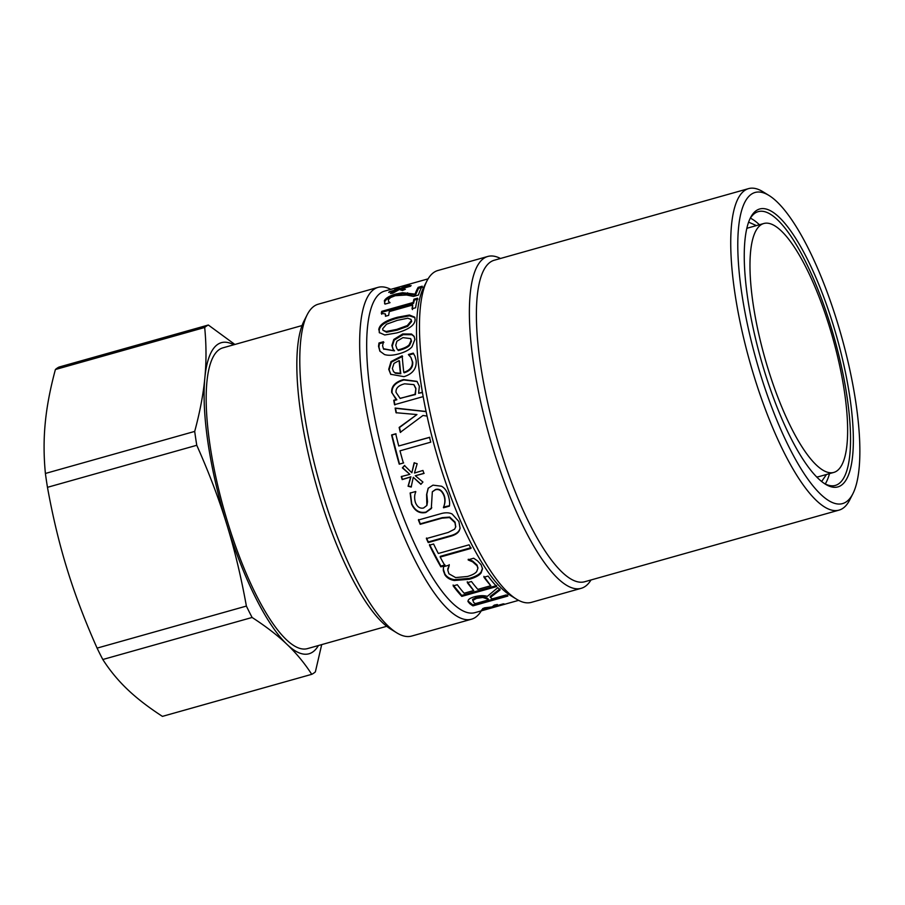 <?xml version="1.0" encoding="UTF-8"?>
<svg xmlns="http://www.w3.org/2000/svg" width="905" height="905" viewBox="0 0 905 905"><rect width="100%" height="100%" fill="white"/><g stroke="black" fill="none" stroke-linecap="round" stroke-linejoin="round"><path stroke-width="1.36" d="M833.844 472.41A129.279 35.397 -105.7 0 1 764.736 357.554A129.279 35.397 -105.7 0 1 763.752 223.524A129.279 35.397 -105.7 0 1 834.24 343.346A129.279 35.397 -105.7 0 1 833.844 472.41L818.878 476.618A129.279 35.397 -105.7 0 1 816.717 476.98M746.761 228.558A129.279 35.397 -105.7 0 1 748.797 227.732L763.752 223.524M302.044 325.551L222.834 347.859A156.214 42.761 74.3 0 0 228.003 523.361A156.214 42.761 74.3 0 0 307.519 648.602L386.729 626.294M233.739 344.782A161.61 44.243 74.3 0 0 204.835 377.996A161.61 44.243 74.3 0 0 226.725 524.221A161.61 44.243 74.3 0 0 287.066 644.451A161.61 44.243 74.3 0 0 318.424 645.525M252.11 617.47C266.115 626.554 277.767 635.548 287.066 644.451C296.421 653.342 304.646 663.297 311.727 674.327L162.425 716.375C148.42 707.291 136.768 698.298 127.469 689.395C118.114 680.503 109.901 670.548 102.808 659.507L252.11 617.47A182.346 49.922 74.3 0 1 246.386 606.079L97.095 648.116A182.346 49.922 74.3 0 0 102.808 659.507M194.699 431.414L45.397 473.462C43.7 456.041 43.655 439.208 45.25 422.94C46.789 406.684 50.16 388.879 55.397 369.523L204.688 327.486C206.385 344.896 206.43 361.728 204.835 377.996C203.308 394.252 199.926 412.058 194.699 431.414A182.346 49.922 74.3 0 0 196.77 445.283C209.01 472.749 218.987 499.062 226.725 524.221C234.519 549.369 241.069 576.655 246.386 606.079M311.727 674.327A182.346 49.922 74.3 0 0 315.37 671.872L321.705 644.598M234.881 344.466L208.331 325.019L59.04 367.057A182.346 49.922 74.3 0 0 55.397 369.523M208.331 325.019A182.346 49.922 74.3 0 0 204.688 327.486M45.397 473.462A182.346 49.922 74.3 0 0 47.467 487.32L196.77 445.283M97.095 648.116C84.855 620.649 74.866 594.325 67.14 569.166C59.345 544.018 52.784 516.732 47.467 487.32M759.419 224.745A142.209 38.926 74.3 0 0 750.403 218.15M825.247 483.96A142.209 38.926 74.3 0 0 829.5 473.632M749.838 219.101A142.209 38.926 -105.7 0 1 758.254 211.634A142.209 38.926 -105.7 0 1 788.855 233.252A142.209 38.926 -105.7 0 1 844.637 382.317A142.209 38.926 -105.7 0 1 835.349 485.419A142.209 38.926 -105.7 0 1 824.274 483.451M790.732 230.945A144.37 39.526 74.3 0 0 750.46 217.8A144.37 39.526 74.3 0 0 760.754 358.674A144.37 39.526 74.3 0 0 825.484 484.232A144.37 39.526 74.3 0 0 850.44 401.334A144.37 39.526 74.3 0 0 790.732 230.945M789.771 216.974A161.61 44.243 -105.7 0 1 848.585 364.217A161.61 44.243 -105.7 0 1 852.906 493.678A161.61 44.243 -105.7 0 1 756.218 359.952A161.61 44.243 -105.7 0 1 768.933 195.435A161.61 44.243 -105.7 0 1 789.771 216.974M768.933 195.435L762.949 191.747A166.995 45.714 74.3 0 0 748.548 188.625A166.995 45.714 74.3 0 0 749.804 361.762A166.995 45.714 74.3 0 0 839.071 510.115A166.995 45.714 74.3 0 0 849.727 499.933L852.906 493.678M748.548 188.625L494.209 260.244A166.995 45.714 74.3 0 0 495.465 433.382A166.995 45.714 74.3 0 0 584.732 581.734L839.071 510.115M500.488 258.479A172.38 47.196 74.3 0 0 487.761 256.466A172.38 47.196 74.3 0 0 489.062 435.181A172.38 47.196 74.3 0 0 581.202 588.318A172.38 47.196 74.3 0 0 591.01 579.958M487.761 256.466L437.884 270.505A172.38 47.196 74.3 0 0 426.889 281.014A172.38 47.196 74.3 0 0 439.185 449.231A172.38 47.196 74.3 0 0 516.472 599.144A172.38 47.196 74.3 0 0 531.337 602.368L581.202 588.318M426.889 281.014L423.71 287.27A166.995 45.714 74.3 0 0 422.386 392.182A166.995 45.714 74.3 0 0 423.167 396.616A166.995 45.714 74.3 0 0 426.085 411.492A166.995 45.714 74.3 0 0 427.07 416.096A166.995 45.714 74.3 0 0 510.488 595.456L516.472 599.144M427.07 416.096L422.986 415.486L400.281 432.352A166.995 45.714 -105.7 0 1 399.15 427.42L416.945 414.558L396.039 412.725A166.995 45.714 -105.7 0 1 395.146 408.053L426.085 411.492M396.401 412.929L395.508 408.302L426.108 411.628M400.61 432.443L399.49 427.533L416.945 414.558M423.167 396.616L394.523 404.682A166.995 45.714 -105.7 0 1 393.743 400.248L396.481 399.478L395.598 398.811M395.757 398.947L392.08 392.861C391.56 386.763 395.496 382.464 403.868 379.953L417.171 381.571M394.885 404.954L394.105 400.542L396.854 399.772L391.707 392.521C391.175 386.378 395.112 382.057 403.483 379.557L416.979 381.378L419.377 386.265L418.608 393.245L422.386 392.182M418.608 393.245L422.454 392.566M400.01 398.324L415.418 394.546L415.904 388.437L414.038 384.817M415.531 388.109L413.845 384.625L404.614 383.81C398.438 385.417 395.587 388.279 396.051 392.397L400.157 398.449L415.044 394.252L415.904 388.437M428.076 278.864L384.489 291.139A166.995 45.714 74.3 0 0 385.745 464.276A166.995 45.714 74.3 0 0 475.012 612.628L518.61 600.354M400.44 288.446L407.329 285.414L409.513 284.962L402.544 288.005L411.119 285.561A166.995 45.714 74.3 0 0 410.429 286.274L401.922 288.638L405.338 289.306L402.431 290.505L399.399 289.521L392.725 293.243L390.485 293.492L397.318 289.928L388.731 292.383A166.995 45.714 -105.7 0 1 389.422 291.67L397.917 289.306L394.716 289.136L397.691 288.129L400.44 288.446L400.768 289.464L402.001 288.876M413.958 299.193L417.533 298.186A166.995 45.714 74.3 0 0 415.621 307.768L412.047 308.763A166.995 45.714 -105.7 0 1 412.68 305.008L389.286 311.603A166.995 45.714 74.3 0 0 388.652 315.359L385.462 316.252L385.338 313.899L381.31 313.368A166.995 45.714 -105.7 0 1 381.729 311.343L413.178 302.485A166.995 45.714 -105.7 0 1 413.958 299.193L414.343 300.098L417.918 299.091M378.776 329.884C379.15 324.691 385.417 320.472 397.578 317.225L409.433 315.031L414.705 317.169L415.124 319.646C414.954 325.099 408.789 329.533 396.65 332.95L384.738 334.974L379.274 332.542L379.184 330.653C379.546 325.495 385.813 321.286 397.974 318.028L409.456 315.845L414.886 317.587M393.822 339.432L402.736 333.945L411.504 334.047L414.038 336.241L414.909 339.42L412.013 346.773C409.66 349.613 405.429 351.921 399.309 353.719C393.211 355.45 388.279 355.733 384.512 354.545L379.862 351.129L378.528 346.298L378.969 343.006L383.471 341.739A166.995 45.714 74.3 0 0 383.471 341.898L382.577 345.665L383.415 348.708L394.535 350.857L392.962 349.059L391.865 345.472L393.822 339.432L394.229 340.11L403.144 334.646L411.911 334.726L414.23 336.592M414.999 356.265L416.142 360.541C416.809 368.527 412.759 373.901 403.981 376.661L390.7 374.274L388.72 369.274L391.017 361.593L402.182 355.812A166.995 45.714 74.3 0 0 403.777 372.34C409.897 370.417 412.748 366.864 412.307 361.672L410.927 357.43L408.46 354.703A166.995 45.714 -105.7 0 1 408.438 354.489L413.246 353.131L414.999 356.265M429.513 437.319A166.995 45.714 74.3 0 0 430.769 442.16L399.987 450.826A166.995 45.714 74.3 0 0 403.37 463.009L399.229 464.175A166.995 45.714 -105.7 0 1 391.605 434.954L395.734 433.789A166.995 45.714 74.3 0 0 398.732 445.984L429.513 437.319M443.416 507.456C445.113 503.474 445.305 499.583 443.993 495.804C441.957 490.781 439.095 488.779 435.396 489.775L432.33 491.811L431.289 508.576L425.825 512.502C419.456 513.802 414.694 510.963 411.537 503.995L410.146 493.067L415.689 491.506A166.995 45.714 74.3 0 0 415.802 491.845C414.366 494.956 414.252 498.519 415.44 502.558C417.273 506.947 419.977 508.757 423.551 508.01L426.855 505.488L426.606 494.526L428.167 488.259L432.986 485.148L441.493 486.223C444.265 487.671 446.391 490.374 447.885 494.334C449.457 499.04 449.955 502.976 449.366 506.144L443.541 507.784A166.995 45.714 -105.7 0 1 443.416 507.456L443.869 506.381M431.651 507.818L425.984 512.072C419.626 513.373 414.875 510.567 411.73 503.633L410.361 492.773M469.095 544.821A166.995 45.714 74.3 0 0 470.973 548.407L440.192 557.073A166.995 45.714 74.3 0 0 444.966 565.693L440.837 566.847A166.995 45.714 -105.7 0 1 429.468 545.172L433.597 544.007A166.995 45.714 74.3 0 0 438.314 553.487L469.095 544.821M488.089 576.078A166.995 45.714 74.3 0 0 496.732 586.542L461.822 596.372A166.995 45.714 -105.7 0 1 453.179 585.897L457.308 584.743A166.995 45.714 74.3 0 0 464.141 593.228L473.7 590.535A166.995 45.714 -105.7 0 1 467.331 582.673L471.471 581.508A166.995 45.714 74.3 0 0 477.84 589.37L490.793 585.727A166.995 45.714 -105.7 0 1 483.96 577.232L488.089 576.078M487.331 596.372L497.807 587.662A166.995 45.714 74.3 0 0 500.114 589.936L490.363 597.413A166.995 45.714 74.3 0 0 492.309 598.85L506.2 594.936A166.995 45.714 74.3 0 0 507.863 596.044L472.953 605.875A166.995 45.714 -105.7 0 1 469.695 603.601L467.976 601.531L468.224 600.332C468.767 599.031 470.815 597.854 474.356 596.791C479.571 595.456 483.892 595.32 487.331 596.372M492.105 606.916L494.288 605.106L497.365 604.506L494.707 606.282L503.203 603.873A166.995 45.714 74.3 0 0 504.108 603.907L482.41 610.015A166.995 45.714 -105.7 0 1 481.505 609.981L490.103 607.583L482.569 608.669L484.65 607.821L492.105 606.916M477.557 560.885L481.121 564.731L482.512 568.781L481.098 572.944C479.198 575.467 475.306 577.571 469.401 579.257L454.344 580.501C450.034 579.766 446.9 577.888 444.921 574.856L443.326 570.523L443.473 566.734L449.072 565.161A166.995 45.714 74.3 0 0 449.219 565.421L447.817 570.218L448.903 573.759L455.634 577.582L467.455 576.474C472.139 575.105 475.227 573.476 476.697 571.575L477.897 568.329L477.071 565.817L472.591 561.801L468.281 560.025A166.995 45.714 -105.7 0 1 468.134 559.788L473.677 558.227L477.557 560.885M452.093 513.983L458.903 521.54L460.079 528.384L459.321 530.579C457.987 533.215 454.876 535.16 450.011 536.416L428.223 542.559A166.995 45.714 -105.7 0 1 426.391 538.588L448.167 532.457L454.615 529.165L455.668 527.038L454.944 522.649L449.57 517.57L442.059 518.146L420.169 524.312A166.995 45.714 -105.7 0 1 418.404 520.013L440.181 513.882C444.921 512.411 448.891 512.445 452.093 513.983M411.854 472.761L414.117 462.84L417.16 463.699L414.467 473.032L422.952 470.453A166.995 45.714 74.3 0 0 423.902 473.473L415.305 475.736L422.929 482.048L420.882 484.345L413.268 477.286L411.175 487.071L408.076 486.223L410.689 477.003L402.193 479.582A166.995 45.714 -105.7 0 1 401.254 476.562L409.863 474.367L402.363 467.862L404.467 465.555L411.854 472.761L414.388 462.727M421.017 484.186L413.268 477.286M418.167 287.349L422.216 286.206A166.995 45.714 74.3 0 0 418.438 295.019L413.483 296.41L406.435 294.985L395.214 295.709L390.507 297.609L388.336 299.747L388.618 301.58L390.01 302.598A166.995 45.714 74.3 0 0 389.976 302.711L384.998 304.114L384.353 300.743C385.824 297.994 389.659 295.765 395.87 294.046L402.51 292.722L415.067 294.125A166.995 45.714 -105.7 0 1 418.167 287.349L418.529 288.333L422.567 287.19M384.591 303.571L384.727 301.693C386.186 298.967 390.021 296.738 396.232 295.03L402.872 293.695L415.452 295.064L418.529 288.333M415.452 295.064L415.067 294.125M407.963 293.763L407.601 292.801M402.872 293.695L402.51 292.722M409.863 474.367L402.635 467.738L404.739 465.442M411.413 486.811L408.313 485.974L410.938 476.811L402.442 479.39L401.503 476.392M424.14 473.27L415.305 475.736M455.713 526.744L455.068 522.117L449.706 517.072L442.206 517.66L420.305 523.825L418.551 519.549M460.125 528.079L459.423 529.991C458.077 532.615 454.966 534.561 450.102 535.817L428.314 541.948L426.493 538M428.314 541.948L428.223 542.559M477.863 567.91L477.059 565.003L472.591 561.021L468.281 559.256M449.231 564.652L447.817 569.833M482.478 568.351L481.053 572.084C479.141 574.596 475.238 576.689 469.344 578.385L454.299 579.641C450 578.917 446.866 577.051 444.909 574.042L443.269 568.928M472.591 561.021L472.591 561.801M443.326 569.731L443.326 570.523M494.549 605.66L493.44 605.875M494.854 605.004L494.707 606.282M490.838 607.108L491.098 608.058M493.236 606.056L493.474 606.961M507.671 595.026L472.761 604.857L467.987 601.01M499.967 588.963L490.182 596.418L490.363 597.413M488.429 599.947L488.236 598.929A165.92 45.42 -105.7 0 1 486.766 597.854L482.625 596.486L476.403 597.391L472.58 599.415L473.62 602.402A166.995 45.714 74.3 0 0 475.306 603.635L488.429 599.947A166.995 45.714 -105.7 0 1 486.947 598.861L482.795 597.481L476.562 598.375L472.749 600.4L472.58 599.415M482.625 596.486L482.795 597.481M472.761 604.857L472.953 605.875M490.793 585.727L483.881 576.349M473.7 590.535L467.263 581.779M496.607 585.592L461.697 595.422L453.111 585.015M461.697 595.422L461.822 596.372M444.977 564.924L440.848 566.089L429.547 544.55M471.019 547.695L440.237 556.371L440.192 557.073M440.848 566.089L440.837 566.847M426.945 505.284L427.511 501.709L426.809 494.209L428.269 488.123M431.742 507.592L431.459 508.158M449.536 505.714L443.586 507.026C445.294 503.067 445.486 499.198 444.185 495.431C442.16 490.453 439.31 488.462 435.61 489.458L432.432 491.664M398.732 445.984L429.818 437.33M403.641 462.908L399.512 464.073L391.933 435.034L396.062 433.88M408.845 355.043L413.653 353.685M403.777 372.34L404.162 372.792C410.293 370.869 413.132 367.328 412.703 362.17L410.927 357.43M390.892 374.489L389.116 369.772L391.413 362.136L402.589 356.366M393.709 371.774L395.338 373.211L400.802 373.742A165.92 45.42 -105.7 0 1 399.524 361.118L399.116 360.586L393.969 363.414L392.363 368.482L393.505 371.548L394.942 372.747L400.406 373.29A166.995 45.714 -105.7 0 1 399.116 360.586M393.166 349.353L392.272 346.106L394.229 340.11M383.63 349.013L394.535 350.857M380.066 351.423L378.935 346.966L379.376 343.685L383.878 342.418M397.069 348.934L398.313 350.518L400.519 349.964C405.225 348.538 408.268 346.977 409.648 345.28L411.492 341.117L410.757 338.945M411.085 340.472L410.576 338.594L402.94 337.633L396.888 341.242L395.768 345.235L396.865 348.64L397.906 349.918L400.112 349.364C404.829 347.939 407.861 346.366 409.241 344.658L411.085 340.472L411.492 341.117M398.313 350.518L397.906 349.918M409.648 345.28L409.241 344.658M379.376 343.685L378.969 343.006M379.5 332.893L379.184 330.653M382.906 330.212L386.548 332.237L397.148 330.133L407.714 326.298L411.662 321.501L411.017 319.397L407.827 318.209L397.261 320.359L386.526 324.228L382.645 328.798L382.906 330.212L386.141 331.502L396.741 329.397L407.307 325.562L411.255 320.743L411.017 319.397M381.706 314.239L382.114 312.225L413.574 303.367L414.343 300.098M385.949 316.117L385.338 313.899M412.454 309.612L412.68 305.008M413.574 303.367L413.178 302.485M382.114 312.225L381.729 311.343M397.646 289.283L400.768 289.464M401.922 288.638L402.261 289.657L403.868 289.917M398.008 289.159L397.691 288.129M398.2 290.154L397.917 289.306M397.51 290.516L397.318 289.928M390.768 289.374A172.38 47.196 74.3 0 0 378.041 287.36A172.38 47.196 74.3 0 0 379.342 466.075A172.38 47.196 74.3 0 0 471.482 619.212A172.38 47.196 74.3 0 0 481.29 610.852M471.482 619.212L411.639 636.068A172.38 47.196 -105.7 0 1 396.775 632.844A172.38 47.196 -105.7 0 1 319.499 482.931A172.38 47.196 -105.7 0 1 307.202 314.714A172.38 47.196 -105.7 0 1 318.198 304.216L378.041 287.36M307.202 314.714L304.012 320.981A166.995 45.714 74.3 0 0 315.924 483.937A166.995 45.714 74.3 0 0 390.802 629.167L396.775 632.844M396.232 295.03L395.87 294.046M384.727 301.693L384.353 300.743M450.102 535.817L450.011 536.416M459.423 529.991L459.321 530.579M477.059 565.003L477.071 565.817M447.907 568.17L447.907 568.962M444.909 574.042L444.921 574.856M454.299 579.641L454.344 580.501M469.344 578.385L469.401 579.257M481.053 572.084L481.098 572.944M476.403 597.391L476.562 598.375M486.766 597.854L486.947 598.861M469.514 602.606L469.695 603.601M403.144 334.646L402.736 333.945M400.519 349.964L400.112 349.364M392.272 346.106L391.865 345.472M378.935 346.966L378.528 346.298M411.911 334.726L411.504 334.047M397.974 318.028L397.578 317.225M411.662 321.501L411.255 320.743M386.548 332.237L386.141 331.502M397.148 330.133L396.741 329.397M407.714 326.298L407.307 325.562M455.781 526.461L455.668 527.038M477.874 567.48L477.897 568.329M447.805 569.449L447.817 570.218M410.983 339.251L410.576 338.594M397.261 349.228L396.865 348.64M383.822 349.33L383.415 348.708M748.605 222.155L756.399 225.594M821.627 481.483L826.48 474.48"/></g></svg>
